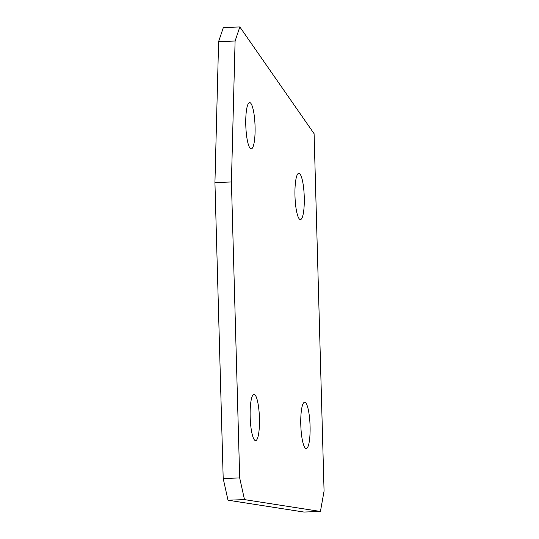 <?xml version="1.0" encoding="UTF-8"?>
<svg xmlns="http://www.w3.org/2000/svg" width="539" height="539" viewBox="0 0 539 539"><rect width="100%" height="100%" fill="white"/><g stroke="black" fill="none" stroke-linecap="round" stroke-linejoin="round"><path stroke-width="0.81" d="M304.784 402.262A23.15 4.615 -92 0 1 310.06 425.669A23.15 4.615 -92 0 1 306.253 448.529A23.15 4.615 -92 0 1 306.078 448.515A23.15 4.615 -92 0 1 300.802 425.109A23.15 4.615 -92 0 1 304.609 402.256A23.15 4.615 -92 0 1 304.784 402.262M254.152 394.366A23.15 4.615 -92 0 1 259.427 417.772A23.15 4.615 -92 0 1 255.627 440.626A23.15 4.615 -92 0 1 255.446 440.619A23.15 4.615 -92 0 1 250.17 417.213A23.15 4.615 -92 0 1 253.977 394.353A23.15 4.615 -92 0 1 254.152 394.366M298.963 173.309A23.15 4.615 -92 0 1 304.239 196.715A23.15 4.615 -92 0 1 300.432 219.575A23.15 4.615 -92 0 1 300.257 219.562A23.15 4.615 -92 0 1 294.981 196.156A23.15 4.615 -92 0 1 298.788 173.295A23.15 4.615 -92 0 1 298.963 173.309M249.779 102.605A23.15 4.615 -92 0 1 255.055 126.011A23.15 4.615 -92 0 1 251.255 148.872A23.15 4.615 -92 0 1 251.073 148.858A23.15 4.615 -92 0 1 245.797 125.452A23.15 4.615 -92 0 1 249.604 102.599A23.15 4.615 -92 0 1 249.779 102.605M314.089 133.679L324.067 491.096L320.435 511.464L244.49 499.613L228.004 500.199L223.193 478.517L214.933 182.559L231.42 181.973L235.092 41.011L218.605 41.597L223.355 27.536L239.842 26.95L314.089 133.679M320.435 511.464L303.949 512.05L228.004 500.199M223.193 478.517L239.687 477.931L231.42 181.973M214.933 182.559L218.605 41.597M239.842 26.95L235.092 41.011M239.687 477.931L244.49 499.613"/></g></svg>
